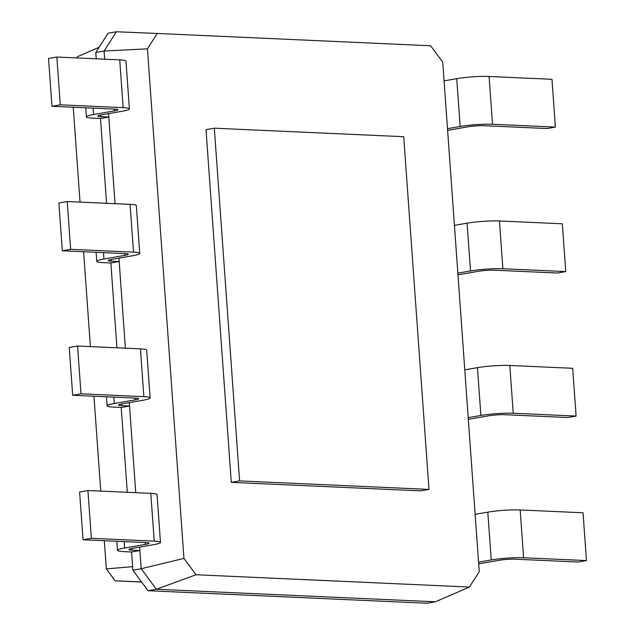 <?xml version="1.0" encoding="UTF-8"?>
<svg xmlns="http://www.w3.org/2000/svg" width="635" height="635" viewBox="0 0 635 635"><rect width="100%" height="100%" fill="white"/><g stroke="black" fill="none" stroke-linecap="round" stroke-linejoin="round"><path stroke-width="0.95" d="M214.32 128.199L239.601 480.901L428.998 489.418L403.717 136.708L214.32 128.199L206.002 129.643L231.283 482.354L420.68 490.871L428.998 489.418M239.601 480.901L231.283 482.354M196.04 574.754L469.432 587.05L479.25 571.683L442.722 62.103L430.633 45.76L157.242 33.464L147.431 48.831L183.952 558.403L196.04 574.754L156.377 589.256L435.372 601.797L427.045 603.25L148.058 590.709L156.377 589.256L141.2 568.73L132.874 570.174L148.058 590.709M469.432 587.05L435.372 601.797M183.952 558.403L141.2 568.73L139.891 550.521L131.572 551.974L132.874 570.174M139.652 547.124L139.891 550.521L132.032 550.172A11.478 1.246 -4.1 0 1 128.913 549.545A11.478 1.246 -4.1 0 1 132.493 548.37L153.297 544.743A22.947 2.5 175.9 0 0 160.472 542.401A22.947 2.5 175.9 0 0 154.226 541.139L91.353 538.313L83.034 539.766L145.907 542.592A11.478 1.246 -4.1 0 1 149.027 543.219A11.478 1.246 -4.1 0 1 145.439 544.393L124.635 548.013A22.947 2.5 175.9 0 0 117.467 550.362A22.947 2.5 175.9 0 0 123.714 551.617L131.572 551.974M129.294 402.622L135.747 492.681M118.935 258.127L125.389 348.178M108.577 113.633L115.03 203.684M147.431 48.831L104.092 51.046L104.672 59.19M157.242 33.464L116.411 31.75L104.092 51.046L95.766 52.491L96.218 58.809M100.497 118.483L108.823 117.03L100.957 116.681A11.478 1.246 -4.1 0 1 97.838 116.054A11.478 1.246 -4.1 0 1 101.425 114.879L122.23 111.252A22.947 2.5 175.9 0 0 129.397 108.91A22.947 2.5 175.9 0 0 123.15 107.648L60.277 104.823L51.959 106.275L114.832 109.101A11.478 1.246 -4.1 0 1 117.951 109.728A11.478 1.246 -4.1 0 1 114.371 110.903L93.567 114.522A22.947 2.5 175.9 0 0 86.392 116.872A22.947 2.5 175.9 0 0 92.639 118.126L100.497 118.483L106.577 203.303M121.555 403.979L121.674 405.67L129.532 406.027L121.214 407.472L127.294 492.3M110.855 262.977L119.174 261.533L111.316 261.175A11.478 1.246 -4.1 0 1 108.196 260.548A11.478 1.246 -4.1 0 1 111.784 259.374L132.588 255.754A22.947 2.5 175.9 0 0 139.756 253.405A22.947 2.5 175.9 0 0 133.509 252.151L70.636 249.325L62.317 250.769L125.19 253.595A11.478 1.246 -4.1 0 1 128.31 254.222A11.478 1.246 -4.1 0 1 124.73 255.397L103.926 259.024A22.947 2.5 175.9 0 0 96.75 261.366A22.947 2.5 175.9 0 0 102.997 262.628L110.855 262.977L116.935 347.797M116.411 31.75L108.093 33.203L95.766 52.491M129.397 108.91L125.976 61.119A22.947 2.5 175.9 0 0 119.729 59.865L56.856 57.039L48.538 58.483L51.959 106.275M160.472 542.401L157.051 494.609A22.947 2.5 175.9 0 0 150.797 493.355L87.932 490.53L79.605 491.974L83.034 539.766M139.756 253.405L136.334 205.621A22.947 2.5 175.9 0 0 130.088 204.359L67.215 201.533L58.888 202.986L62.317 250.769M121.674 405.67A11.478 1.246 -4.1 0 1 118.555 405.043A11.478 1.246 -4.1 0 1 122.142 403.868L142.946 400.248A22.947 2.5 175.9 0 0 150.114 397.899A22.947 2.5 175.9 0 0 143.867 396.645L80.994 393.819L72.676 395.264L135.549 398.089A11.478 1.246 -4.1 0 1 138.668 398.724A11.478 1.246 -4.1 0 1 135.08 399.899L114.276 403.519A22.947 2.5 175.9 0 0 107.109 405.868A22.947 2.5 175.9 0 0 113.355 407.122L121.214 407.472M150.114 397.899L146.693 350.115A22.947 2.5 175.9 0 0 140.446 348.861L77.573 346.027L69.247 347.48L72.676 395.264M478.568 562.142L491.236 559.943A22.947 2.5 -4.1 0 1 523.597 557.752L586.462 560.578L578.144 562.023L515.271 559.197A11.478 1.246 175.9 0 0 499.094 560.292L478.687 563.848M444.071 80.867L456.732 78.661A22.947 2.5 -4.1 0 1 489.093 76.47L551.966 79.304L555.395 127.087L547.068 128.532L484.203 125.706A11.478 1.246 175.9 0 0 468.019 126.802L447.619 130.358M475.139 514.358L487.807 512.151A22.947 2.5 -4.1 0 1 520.168 509.961L583.041 512.786L586.462 560.578M447.492 128.659L460.161 126.452A22.947 2.5 -4.1 0 1 492.522 124.262L555.395 127.087M468.209 417.647L480.878 415.441A22.947 2.5 -4.1 0 1 513.239 413.25L576.112 416.076L567.785 417.528L504.912 414.703A11.478 1.246 175.9 0 0 488.736 415.798L468.328 419.346M454.43 225.369L467.09 223.163A22.947 2.5 -4.1 0 1 499.451 220.972L562.324 223.798L565.753 271.582L557.427 273.034L494.554 270.208A11.478 1.246 175.9 0 0 478.377 271.304L457.97 274.852M464.78 369.864L477.449 367.657A22.947 2.5 -4.1 0 1 509.81 365.466L572.683 368.292L576.112 416.076M457.851 273.153L470.519 270.947A22.947 2.5 -4.1 0 1 502.88 268.756L565.753 271.582M141.573 581.938L115.165 580.842L141.645 582.033M132.628 566.666L106.331 568.889L115.165 580.842M73.239 107.228L80.034 202.113M83.59 251.73L90.392 346.607M93.948 396.224L100.751 491.101M104.307 540.718L106.331 568.889M56.856 57.039L60.277 104.823M87.932 490.53L91.353 538.313M67.215 201.533L70.636 249.325M77.573 346.027L80.994 393.819M99.076 47.307L77.589 56.618L76.748 57.936M100.838 114.983L100.957 116.681M131.913 548.473L132.032 550.172M111.196 259.477L111.316 261.175M93.107 108.125L93.567 114.522M114.236 109.077L114.371 110.903M119.729 59.865L123.15 107.648M124.182 541.615L124.635 548.013M145.312 542.56L145.439 544.393M150.797 493.355L154.226 541.139M103.465 252.619L103.926 259.024M124.595 253.571L124.73 255.397M130.088 204.359L133.509 252.151M113.824 397.113L114.276 403.519M134.953 398.066L135.08 399.899M140.446 348.861L143.867 396.645M523.597 557.752L520.168 509.961M491.236 559.943L487.807 512.151M492.522 124.262L489.093 76.47M460.161 126.452L456.732 78.661M513.239 413.25L509.81 365.466M480.878 415.441L477.449 367.657M502.88 268.756L499.451 220.972M470.519 270.947L467.09 223.163M86.392 116.872L85.741 107.791M117.467 550.362L116.816 541.282M96.75 261.366L96.099 252.285M107.109 405.868L106.458 396.788"/></g></svg>
